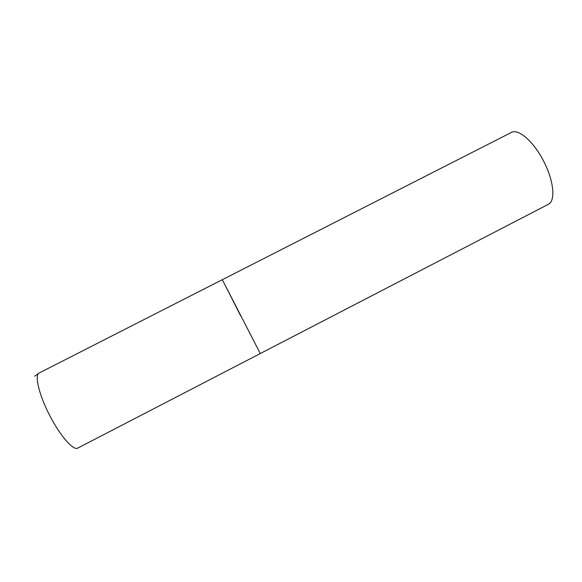 <?xml version="1.0" encoding="UTF-8"?>
<svg xmlns="http://www.w3.org/2000/svg" width="582" height="582" viewBox="0 0 582 582"><rect width="100%" height="100%" fill="white"/><g stroke="black" fill="none" stroke-linecap="round" stroke-linejoin="round"><path stroke-width="0.87" d="M240.708 315.91L222.324 279.695L511.345 132.456C518.358 128.171 534.211 141.993 544.119 162.138C554.02 181.497 555.584 201.197 548.28 204.347L260.27 353.55L222.324 279.695L260.27 353.55L77.726 448.118C73.281 450.803 60.077 435.751 49.528 415.141C38.914 394.56 34.374 375.063 39.139 373.011L34.622 376.227M222.324 279.695L39.139 373.011"/></g></svg>
